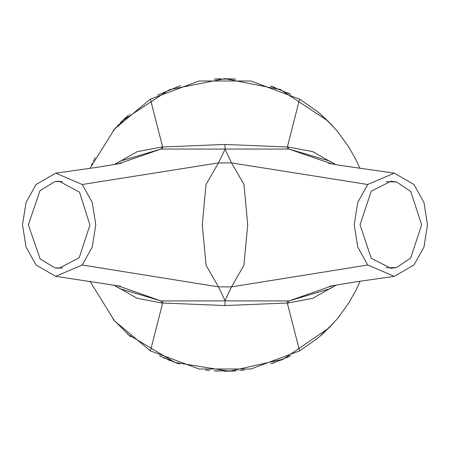 <?xml version="1.0" encoding="UTF-8"?>
<svg xmlns="http://www.w3.org/2000/svg" width="450" height="450" viewBox="0 0 450 450"><rect width="100%" height="100%" fill="white"/><g stroke="black" fill="none" stroke-linecap="round" stroke-linejoin="round"><path stroke-width="0.67" d="M360.084 281.183L355.939 290.289L348.593 303.277L337.483 318.555L328.933 327.966L283.314 359.173L229.376 371.233L174.808 362.419L127.412 333.996M122.377 120.729L169.554 89.617L225 78.699L280.446 89.617L327.623 120.729L337.483 131.445L348.593 146.722L355.939 159.711L359.899 168.368M36.068 184.483L26.066 202.444L22.5 224.741L26.066 247.039L36.068 264.999L55.665 276.334L82.232 264.999L92.233 247.039L95.799 224.741L92.233 202.444L82.232 184.483L55.744 173.138L36.068 184.483M413.933 264.999L423.934 247.039L427.5 224.741L423.934 202.444L413.933 184.483L394.256 173.138L367.768 184.483L357.767 202.444L354.201 224.741L357.767 247.039L367.768 264.999L394.324 276.334L413.933 264.999M225 149.349L218.464 162.894L206.061 184.399L202.297 224.843L206.083 265.309L218.486 286.903L225 300.6L231.514 286.903L243.917 265.309L247.703 224.843L243.939 184.399L231.536 162.894L225 149.091L287.426 149.051L287.359 146.981L225 144.422L225 149.091L162.574 149.051L162.641 146.981L161.713 147.026L137.239 151.633L115.841 163.783M396.636 181.98L410.766 191.537L421.633 224.747L410.754 257.951L396.624 267.502L390.848 268.273L371.228 258.283L360.067 224.736L371.239 191.188L390.876 181.209L396.636 181.98L386.235 181.704M54.877 267.857L40.14 258.986L28.367 224.82L40.072 190.564L54.877 181.626L59.113 181.209L79.549 192.139L89.933 225.129L79.222 257.749L59.147 268.273L54.877 267.857L62.539 268.009L54.877 267.857M89.921 281.183L114.542 320.929L150.441 350.871L199.058 368.983L250.942 368.983L299.559 350.871L287.353 302.996L287.421 300.954L225 300.892L225 300.6M327.623 120.729L332.229 125.477L322.2 115.661L316.744 111.038L299.559 99.129L250.942 81.017L199.058 81.017L150.441 99.129L162.641 146.981L225 144.422M115.571 285.992L137.093 298.299L161.736 302.951L161.207 300.994L120.144 288.754L113.625 284.963M114.266 164.604L120.448 161.044L161.173 149.012L161.713 147.026M329.377 286.234L354.825 281.976L393.801 276.401M225 305.556L225 300.892L162.579 300.954L162.647 302.996L225 305.556L288.264 302.951L288.793 300.994L329.816 288.799L336.431 284.946M334.164 163.783L312.756 151.633L288.287 147.026L288.827 149.012L329.552 161.038L335.734 164.604M121.466 163.316L98.961 167.046L56.267 173.07M288.264 302.951L312.879 298.311L334.373 286.037M328.933 327.966L332.229 324.523L322.2 334.344L316.744 338.963L299.559 350.871M90.439 167.586L114.699 128.891L150.441 99.129M393.733 173.07L341.73 165.594L328.534 163.316M270.579 85.984L290.751 94.309M289.761 93.814L287.831 92.88M281.244 89.944L279.157 89.094M275.124 87.559L271.215 86.192M332.871 126.174L321.536 115.071M321.733 115.245L323.454 116.786M325.204 118.406L332.499 125.769M321.694 334.789L332.483 324.253M333.743 322.869L319.286 336.864M236.081 370.879L214.262 370.907M215.376 370.98L217.507 371.109M224.724 371.301L226.969 371.284M231.283 371.166L235.429 370.929M113.136 319.286L130.714 336.864L113.136 319.286M129.398 114.261L129.724 113.979M128.323 115.194L113.136 130.719M113.524 130.258L116.263 127.125M117.546 125.719L118.513 124.678M120.589 122.524L123.159 119.97M123.722 119.424L125.274 117.962M127.367 116.044L128.171 115.329M235.671 79.093L223.796 78.705M220.691 78.767L218.818 78.834M217.519 78.891L214.622 79.071M214.245 79.099L235.384 79.071M180.703 85.567L157.731 95.085L180.703 85.567M95.085 157.731L94.174 159.514M93.831 160.206L93.397 161.089M92.301 163.406L91.53 165.088M176.676 363.088L159.514 355.826M160.206 356.169L161.089 356.603M163.406 357.699L165.088 358.47M167.586 359.561L170.241 360.664M172.102 361.401L179.567 364.067M288.473 356.811L270.917 363.904M271.969 363.555L273.994 362.852M280.727 360.27L282.803 359.392M286.74 357.632L290.475 355.832M244.569 369.984L241.942 370.316L244.569 369.984M241.504 370.367L240.244 370.502L241.504 370.367M238.612 370.665L238.224 370.699L238.612 370.665M209.576 370.485L205.431 369.984L209.576 370.485M120.139 288.754L119.818 288.546M162.579 300.954L161.207 300.994L117.529 285.654M161.736 302.951L162.647 302.996L150.441 350.871M332.556 285.632L288.793 300.994L287.421 300.954M287.426 149.051L288.827 149.012L331.853 163.935M288.287 147.026L287.359 146.981L299.559 99.129M118.147 163.935L161.173 149.012L162.574 149.051M367.768 264.999L231.514 286.903L218.486 286.903L82.232 264.999M367.768 184.483L231.536 162.894L218.464 162.894L82.232 184.483M386.246 267.784L396.624 267.502L386.246 267.784M62.522 181.474L54.877 181.626M120.088 288.72L119.824 288.551M56.295 276.412L120.758 286.267"/></g></svg>
